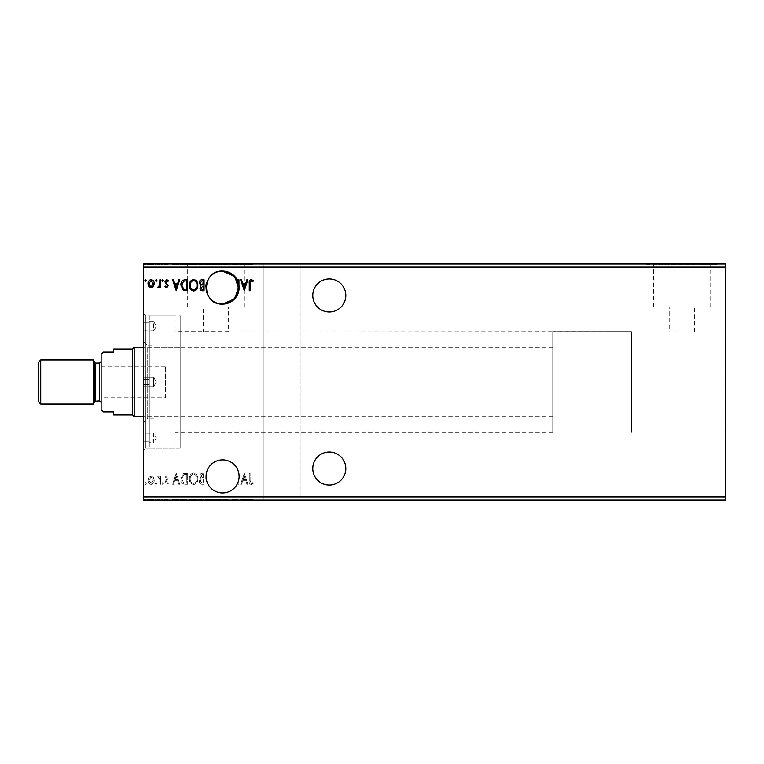 <?xml version="1.0" encoding="UTF-8"?>
<svg xmlns="http://www.w3.org/2000/svg" width="764" height="764" viewBox="0 0 764 764"><rect width="100%" height="100%" fill="white"/><g stroke="black" fill="none" stroke-linecap="round" stroke-linejoin="round"><path stroke-width="0.57" stroke-dasharray="3.82 2.86" d="M329.294 452.021A16.521 16.521 0 0 0 312.772 468.542A16.521 16.521 0 0 0 329.294 485.064A16.521 16.521 0 0 0 345.815 468.542A16.521 16.521 0 0 0 329.294 452.021M329.294 311.979A16.521 16.521 0 0 1 312.772 295.458A16.521 16.521 0 0 1 329.294 278.936A16.521 16.521 0 0 1 345.815 295.458A16.521 16.521 0 0 1 329.294 311.979M222.582 304.11A16.521 16.521 0 0 1 206.06 287.589A16.521 16.521 0 0 1 222.582 271.067A16.521 16.521 0 0 1 239.103 287.589A16.521 16.521 0 0 1 222.582 304.11M222.582 459.89A16.521 16.521 0 0 0 207.779 483.746A16.521 16.521 0 0 0 238.091 482.113L238.091 484.271L238.941 484.271L238.941 478.761A16.521 16.521 0 0 0 238.941 474.052L238.807 473.26A16.521 16.521 0 0 0 222.582 459.89M725.17 325.359L725.17 438.641L725.17 325.359L725.8 325.359L725.8 438.641L725.8 325.359M725.17 438.641L725.8 438.641M669.159 331.968L694.333 331.968L669.159 331.968L669.159 307.099L694.333 307.099L669.159 307.099M694.333 331.968L694.333 307.099M552.716 331.652L552.716 432.348L552.716 331.652L631.389 331.652L631.389 432.348L631.389 331.652L631.389 432.348L631.389 331.652L204.733 331.968L203.415 331.652L203.415 307.099L228.589 307.099L203.415 307.099M552.716 432.348L175.09 432.348L175.09 331.652L228.589 331.652L228.589 307.099M653.421 307.099L710.062 307.099L653.421 307.099L653.421 264.306L710.062 264.306L653.421 264.306M710.062 307.099L710.062 264.306M238.091 281.887L238.091 279.729L238.941 279.729L239.008 285.841M187.677 307.099L244.327 307.099L187.677 307.099L187.677 264.306L244.327 264.306L187.677 264.306M244.327 307.099L244.327 264.306M180.6 264.306L251.404 264.306L180.6 263.991M646.344 264.306L717.148 264.306L646.344 263.991M175.09 315.914L175.09 448.086L175.09 315.914L145.828 315.914L145.828 448.086L143.622 450.292L143.622 313.708L143.622 450.292M175.09 448.086L145.828 448.086L145.828 315.914L143.622 313.708M175.09 331.652L175.09 432.348M263.208 496.858L143.622 496.858L143.622 500.009L263.208 500.009L263.208 263.991L263.208 500.009L725.8 500.009L725.8 496.858L300.968 496.858L300.968 263.991L300.968 496.858M725.8 496.858L725.8 267.142L300.968 267.142M204.055 484.271L204.055 473.26L202.498 473.26C200.827 473.346 199.977 474.253 199.967 475.991L200.999 478.331L199.261 481.148C199.27 482.963 200.139 484.013 201.858 484.271L204.055 484.271L204.055 473.26L202.498 473.26C200.827 473.346 199.977 474.253 199.967 475.991L200.999 478.331L199.261 481.148C199.27 482.963 200.139 484.013 201.858 484.271L204.055 484.271M185.117 484.271L187.677 484.271L187.677 473.26L183.389 473.661L180.896 478.904C180.772 482.084 182.176 483.87 185.117 484.271L187.677 484.271L187.677 473.26L183.389 473.661L180.896 478.904C180.772 482.084 182.176 483.87 185.117 484.271M153.392 477.414L151.1 476.087L148.818 477.414L147.996 480.269C147.977 482.552 149.009 483.937 151.1 484.414C153.201 483.937 154.232 482.561 154.213 480.269L153.392 477.414L151.1 476.087L148.818 477.414L147.996 480.269C147.977 482.552 149.009 483.937 151.1 484.414C153.201 483.937 154.232 482.561 154.213 480.269L153.392 477.414M160.707 484.271L160.707 476.23L159.857 476.23L159.857 477.414L158.387 476.087L157.747 476.364L158.148 477.213L159.724 478.808L159.857 484.271L160.707 484.271L160.707 476.23L159.857 476.23L159.857 477.414L158.387 476.087L157.747 476.364L159.724 478.808L159.857 484.271L160.707 484.271M166.581 476.087L164.948 477.233L165.444 477.92L166.523 477.07L167.345 478.159L164.948 482.094L166.733 484.414L168.472 483.325L167.984 482.581L166.829 483.431L165.788 482.132L168.195 478.197L166.581 476.087L164.948 477.233L165.444 477.92L166.523 477.07L167.345 478.159L164.948 482.094L166.733 484.414L168.472 483.325L167.984 482.581L166.829 483.431L165.788 482.132L168.195 478.197L166.581 476.087M250.095 480.585L250.095 473.26L249.245 473.26L249.245 480.699C248.902 482.695 249.58 483.984 251.261 484.557L253.342 483.287L252.913 482.437L251.27 483.431L250.095 480.585L250.095 473.26L249.245 473.26L249.245 480.699C248.902 482.695 249.58 483.984 251.261 484.557L253.342 483.287L252.913 482.437L251.27 483.431L250.095 480.585M263.208 267.142L143.622 267.142L143.622 263.991L725.8 263.991L725.8 267.142M143.622 496.858L143.622 267.142M176.236 473.26L172.568 484.271L173.495 484.271L174.622 480.747L177.716 480.747L178.852 484.271L179.769 484.271L176.236 473.26L172.568 484.271L173.495 484.271L174.622 480.747L177.716 480.747L178.852 484.271L179.769 484.271L176.236 473.26M163.391 483.497L162.684 482.581L161.978 483.497L162.684 484.414L163.391 483.497L162.684 482.581L161.978 483.497L162.684 484.414L163.391 483.497M146.306 483.497L145.599 482.581L144.893 483.497L145.599 484.414L146.306 483.497L145.599 482.581L144.893 483.497L145.599 484.414L146.306 483.497M156.897 483.497L156.19 482.581L155.484 483.497L156.19 484.414L156.897 483.497L156.19 482.581L155.484 483.497L156.19 484.414L156.897 483.497M197.847 478.818C197.905 475.676 196.51 473.728 193.664 472.973C190.752 473.661 189.319 475.58 189.376 478.761C189.319 481.912 190.723 483.841 193.598 484.557C196.472 483.87 197.886 481.95 197.847 478.818C197.905 475.676 196.51 473.728 193.664 472.973C190.752 473.661 189.319 475.58 189.376 478.761C189.319 481.912 190.723 483.841 193.598 484.557C196.472 483.87 197.886 481.95 197.847 478.818M244.299 473.26L240.631 484.271L241.558 484.271L242.685 480.747L245.779 480.747L246.906 484.271L247.832 484.271L244.299 473.26L240.631 484.271L241.558 484.271L242.685 480.747L245.779 480.747L246.906 484.271L247.832 484.271L244.299 473.26M206.06 476.507L205.755 478.761L207.779 483.746L205.755 478.761L206.06 476.507M238.941 474.052L238.807 473.26A16.521 16.521 0 0 1 238.941 474.052M238.941 484.271L238.941 478.761A16.521 16.521 0 0 1 238.091 482.113L238.091 484.271L238.941 484.271M156.333 500.009L154.92 500.009L156.333 500.009L156.333 499.379L155.627 500.009L154.92 499.379L154.92 500.009M162.827 500.009L161.414 500.009L162.827 500.009L162.827 499.379L162.121 500.009L161.414 499.379L161.414 500.009M175.672 500.009L172.005 500.009L179.206 500.009L175.672 500.009L175.672 499.379L175.539 500.009M197.284 500.009L188.803 500.009L197.284 500.009L197.284 499.379L193.101 499.379L193.101 500.009M243.735 500.009L240.068 500.009L247.269 500.009L243.735 500.009L243.735 499.379L243.592 500.009M225.304 500.009L227.777 500.009L222.983 500.009L225.304 500.009L225.304 499.379L227.777 499.379L227.777 500.009M213.662 500.009L205.191 500.009L213.662 500.009L213.662 499.379L209.479 499.379L209.479 500.009M145.743 500.009L144.329 500.009L145.743 500.009L145.743 499.379L145.036 500.009L144.329 499.379L144.329 500.009M203.491 500.009L198.688 500.009L203.491 500.009L203.491 499.379L203.491 500.009M218.323 500.009L214.646 500.009L218.323 500.009L218.323 499.379L221.846 499.379L221.846 500.009M249.522 500.009L252.779 500.009L249.522 500.009L249.522 499.379L249.522 500.009M238.196 499.379L232.017 499.379L237.528 499.379L237.528 500.009L232.017 500.009L237.528 500.009L237.528 499.379L238.368 499.379L238.196 500.009M184.554 500.009L180.333 500.009L184.554 500.009L184.554 499.379L187.113 499.379L187.113 500.009L187.113 499.379L182.825 499.379L182.825 500.009M166.017 500.009L167.908 500.009L165.225 500.009L167.631 500.009L166.017 500.009L166.017 499.379L164.375 499.379L164.871 500.009M160.144 500.009L157.174 500.009L160.144 500.009L160.144 499.379L160.144 500.009M152.829 500.009L147.433 500.009L153.65 500.009L152.829 500.009L152.829 499.379L150.537 499.379L150.537 500.009L152.8 500.009L150.537 500.009L150.537 499.379L148.254 499.379L148.254 500.009L148.283 499.379L147.433 499.379L147.433 500.009M152.829 263.991L147.433 263.991L153.65 263.991L152.829 263.991L152.829 264.621L150.537 264.621L150.537 263.991L152.8 263.991L150.537 263.991L150.537 264.621L148.254 264.621L148.254 263.991L148.283 264.621L147.433 264.621L147.433 263.991M160.144 263.991L157.174 263.991L160.144 263.991L160.144 264.621L160.144 263.991M166.017 263.991L167.908 263.991L165.225 263.991L167.631 263.991L166.017 263.991L166.017 264.621L164.375 264.621L164.871 263.991M184.554 263.991L180.333 263.991L184.554 263.991L184.554 264.621L187.113 264.621L187.113 263.991L187.113 264.621L182.825 264.621L182.825 263.991M203.491 263.991L198.688 263.991L203.491 263.991L203.491 264.621L203.491 263.991M218.323 263.991L214.646 263.991L218.323 263.991L218.323 264.621L221.846 264.621L221.846 263.991M238.196 264.621L232.017 264.621L237.528 264.621L237.528 263.991L232.017 263.991L237.528 263.991L237.528 264.621L238.368 264.621L238.196 263.991M249.522 263.991L252.779 263.991L249.522 263.991L249.522 264.621L249.522 263.991M243.735 263.991L240.068 263.991L247.269 263.991L243.735 263.991L243.735 264.621L243.592 263.991M225.304 263.991L227.777 263.991L222.983 263.991L225.304 263.991L225.304 264.621L227.777 264.621L227.777 263.991M213.662 263.991L205.191 263.991L213.662 263.991L213.662 264.621L209.479 264.621L209.479 263.991M197.284 263.991L188.803 263.991L197.284 263.991L197.284 264.621L193.101 264.621L193.101 263.991M175.672 263.991L172.005 263.991L179.206 263.991L175.672 263.991L175.672 264.621L175.539 263.991M162.827 263.991L161.414 263.991L162.827 263.991L162.827 264.621L162.121 263.991L161.414 264.621L161.414 263.991M156.333 263.991L154.92 263.991L156.333 263.991L156.333 264.621L155.627 263.991L154.92 264.621L154.92 263.991M145.743 263.991L144.329 263.991L145.743 263.991L145.743 264.621L145.036 263.991L144.329 264.621L144.329 263.991M238.807 290.74L238.941 289.948L238.807 290.74M248.682 264.621L250.697 264.621L248.682 264.621L248.682 263.991M252.779 264.621L250.707 264.621L250.697 263.991L250.707 264.621L252.779 264.621L252.779 263.991M252.349 264.621L252.349 263.991M251.261 264.621L251.261 263.991M243.592 264.621L240.068 264.621L240.068 263.991M240.068 264.621L240.985 264.621L240.985 263.991M240.985 264.621L242.121 264.621L242.121 263.991M242.121 264.621L245.215 264.621L245.215 263.991M245.215 264.621L246.342 264.621L246.342 263.991M246.342 264.621L247.269 264.621L247.269 263.991M247.269 264.621L243.735 264.621M242.484 264.621L244.852 264.621L242.484 264.621L242.484 263.991L244.852 263.991L242.484 263.991M243.668 264.621L243.668 263.991M244.852 264.621L244.852 263.991M232.867 264.621L232.867 263.991L232.867 264.621M232.017 264.621L232.017 263.991L232.017 264.621M232.208 264.621L232.208 263.991M227.777 264.621L227.089 263.991M227.089 264.621L225.37 264.621L225.37 263.991M225.37 264.621L223.823 264.621L223.823 263.991L223.785 264.621L224.11 263.991M224.11 264.621L226.784 264.621L226.784 263.991M226.784 264.621L227.214 263.991M227.214 264.621L225.246 264.621L225.246 263.991L225.256 264.621L223.117 264.621L223.117 263.991M223.117 264.621L226.373 264.621L226.373 263.991M226.373 264.621L225.857 263.991M225.857 264.621L224.807 264.621L224.807 263.991M224.807 264.621L222.983 264.621L222.983 263.991M222.983 264.621L225.304 264.621M221.846 264.621L220.93 264.621L220.93 263.991M220.93 264.621L218.246 264.621L218.246 263.991M218.246 264.621L215.572 264.621L215.572 263.991M215.572 264.621L214.646 264.621L214.646 263.991M214.646 264.621L218.179 264.621L218.179 263.991M209.479 264.621L205.191 264.621L205.191 263.991M205.191 264.621L209.412 264.621L209.412 263.991L212.812 263.991L209.441 263.991L209.441 264.621L213.662 264.621M209.441 264.621L206.032 264.621L212.812 264.621L209.441 264.621L209.441 263.991M206.032 264.621L206.032 263.991M212.812 264.621L212.812 263.991M199.394 264.621L203.491 264.621L199.394 264.621L199.394 263.991M200.435 264.621L200.435 263.991M198.688 264.621L198.688 263.991M201.295 264.621L201.295 263.991M200.875 264.621L202.651 264.621L199.538 264.621L202.221 263.991L200.244 263.991L202.651 263.991L200.875 263.991M200.244 264.621L202.651 264.621L200.244 264.621L200.244 263.991M201.772 264.621L201.772 263.991M202.651 264.621L202.651 263.991L202.651 264.621M202.212 264.621L202.212 263.991L202.221 264.621M199.538 264.621L199.538 263.991M201.677 264.621L201.677 263.991M193.101 264.621L188.803 264.621L188.803 263.991M188.803 264.621L193.034 264.621L193.034 263.991L196.434 263.991L193.063 263.991L193.063 264.621L197.284 264.621M193.063 264.621L189.653 264.621L196.434 264.621L193.063 264.621L193.063 263.991M189.653 264.621L189.653 263.991M196.434 264.621L196.434 263.991M182.825 264.621L180.333 264.621L180.333 263.991M180.333 264.621L184.554 264.621M185.709 264.621L181.183 264.621L185.709 264.621L186.263 263.991L181.183 263.991L185.709 263.991M186.263 264.621L186.263 263.991L186.263 264.621M183.274 264.621L183.274 263.991M181.183 264.621L181.183 263.991M183.093 264.621L183.093 263.991M175.539 264.621L172.005 264.621L172.005 263.991M172.005 264.621L172.922 264.621L172.922 263.991M172.922 264.621L174.058 264.621L174.058 263.991M174.058 264.621L177.153 264.621L177.153 263.991M177.153 264.621L178.279 264.621L178.279 263.991M178.279 264.621L179.206 264.621L179.206 263.991M179.206 264.621L175.672 264.621M174.421 264.621L176.79 264.621L174.421 264.621L174.421 263.991L176.79 263.991L174.421 263.991M175.605 264.621L175.605 263.991M176.79 264.621L176.79 263.991M164.871 264.621L165.96 264.621L165.96 263.991M165.96 264.621L166.781 264.621L166.781 263.991M166.781 264.621L166.581 263.991M166.581 264.621L164.661 264.621L164.661 263.991M164.661 264.621L166.17 264.621L166.17 263.991M166.17 264.621L167.908 264.621L167.908 263.991M167.908 264.621L167.421 263.991M167.421 264.621L166.265 264.621L166.265 263.991M166.265 264.621L165.225 264.621L165.225 263.991M165.225 264.621L165.425 263.991M165.425 264.621L166.332 264.621L166.332 263.991M166.332 264.621L167.354 264.621L167.354 263.991M167.354 264.621L167.631 263.991M167.631 264.621L166.017 264.621M161.414 264.621L162.827 264.621M157.823 264.621L160.144 264.621L159.294 264.621L159.294 263.991L159.294 264.621L157.823 264.621L157.823 263.991M157.174 264.621L157.174 263.991M157.585 264.621L157.585 263.991M157.957 264.621L157.957 263.991M159.16 264.621L159.16 263.991M159.294 264.621L159.294 263.991M154.92 264.621L156.333 264.621M147.433 264.621L153.65 264.621L153.65 263.991M153.65 264.621L152.829 264.621M150.537 264.621L152.8 264.621L150.537 264.621L150.537 263.991L150.537 264.621M152.8 264.621L152.8 263.991M144.329 264.621L145.743 264.621M144.329 499.379L145.743 499.379M199.394 499.379L203.491 499.379L199.394 499.379L199.394 500.009M200.435 499.379L200.435 500.009M198.688 499.379L198.688 500.009M201.295 499.379L201.295 500.009M200.875 499.379L202.651 499.379L199.538 499.379L202.221 500.009L200.244 500.009L202.651 500.009L200.875 500.009M200.244 499.379L202.651 499.379L200.244 499.379L200.244 500.009M201.772 499.379L201.772 500.009M202.651 499.379L202.651 500.009L202.651 499.379M202.212 499.379L202.212 500.009L202.221 499.379M199.538 499.379L199.538 500.009M201.677 499.379L201.677 500.009M209.479 499.379L205.191 499.379L205.191 500.009M205.191 499.379L209.412 499.379L209.412 500.009L212.812 500.009L209.441 500.009L209.441 499.379L213.662 499.379M209.441 499.379L206.032 499.379L212.812 499.379L209.441 499.379L209.441 500.009M206.032 499.379L206.032 500.009M212.812 499.379L212.812 500.009M221.846 499.379L220.93 499.379L220.93 500.009M220.93 499.379L218.246 499.379L218.246 500.009M218.246 499.379L215.572 499.379L215.572 500.009M215.572 499.379L214.646 499.379L214.646 500.009M214.646 499.379L218.179 499.379L218.179 500.009M227.777 499.379L227.089 500.009M227.089 499.379L225.37 499.379L225.37 500.009M225.37 499.379L223.823 499.379L223.823 500.009L223.785 499.379L224.11 500.009M224.11 499.379L226.784 499.379L226.784 500.009M226.784 499.379L227.214 500.009M227.214 499.379L225.246 499.379L225.246 500.009L225.256 499.379L223.117 499.379L223.117 500.009M223.117 499.379L226.373 499.379L226.373 500.009M226.373 499.379L225.857 500.009M225.857 499.379L224.807 499.379L224.807 500.009M224.807 499.379L222.983 499.379L222.983 500.009M222.983 499.379L225.304 499.379M248.682 499.379L250.697 499.379L248.682 499.379L248.682 500.009M252.779 499.379L250.707 499.379L250.697 500.009L250.707 499.379L252.779 499.379L252.779 500.009M252.349 499.379L252.349 500.009M251.261 499.379L251.261 500.009M243.592 499.379L240.068 499.379L240.068 500.009M240.068 499.379L240.985 499.379L240.985 500.009M240.985 499.379L242.121 499.379L242.121 500.009M242.121 499.379L245.215 499.379L245.215 500.009M245.215 499.379L246.342 499.379L246.342 500.009M246.342 499.379L247.269 499.379L247.269 500.009M247.269 499.379L243.735 499.379M242.484 499.379L244.852 499.379L242.484 499.379L242.484 500.009L244.852 500.009L242.484 500.009M243.668 499.379L243.668 500.009M244.852 499.379L244.852 500.009M232.867 499.379L232.867 500.009L232.867 499.379M232.017 499.379L232.017 500.009L232.017 499.379M232.208 499.379L232.208 500.009M193.101 499.379L188.803 499.379L188.803 500.009M188.803 499.379L193.034 499.379L193.034 500.009L196.434 500.009L193.063 500.009L193.063 499.379L197.284 499.379M193.063 499.379L189.653 499.379L196.434 499.379L193.063 499.379L193.063 500.009M189.653 499.379L189.653 500.009M196.434 499.379L196.434 500.009M182.825 499.379L180.333 499.379L180.333 500.009M180.333 499.379L184.554 499.379M185.709 499.379L181.183 499.379L185.709 499.379L186.263 500.009L181.183 500.009L185.709 500.009M186.263 499.379L186.263 500.009L186.263 499.379M183.274 499.379L183.274 500.009M181.183 499.379L181.183 500.009M183.093 499.379L183.093 500.009M175.539 499.379L172.005 499.379L172.005 500.009M172.005 499.379L172.922 499.379L172.922 500.009M172.922 499.379L174.058 499.379L174.058 500.009M174.058 499.379L177.153 499.379L177.153 500.009M177.153 499.379L178.279 499.379L178.279 500.009M178.279 499.379L179.206 499.379L179.206 500.009M179.206 499.379L175.672 499.379M174.421 499.379L176.79 499.379L174.421 499.379L174.421 500.009L176.79 500.009L174.421 500.009M175.605 499.379L175.605 500.009M176.79 499.379L176.79 500.009M164.871 499.379L165.96 499.379L165.96 500.009M165.96 499.379L166.781 499.379L166.781 500.009M166.781 499.379L166.581 500.009M166.581 499.379L164.661 499.379L164.661 500.009M164.661 499.379L166.17 499.379L166.17 500.009M166.17 499.379L167.908 499.379L167.908 500.009M167.908 499.379L167.421 500.009M167.421 499.379L166.265 499.379L166.265 500.009M166.265 499.379L165.225 499.379L165.225 500.009M165.225 499.379L165.425 500.009M165.425 499.379L166.332 499.379L166.332 500.009M166.332 499.379L167.354 499.379L167.354 500.009M167.354 499.379L167.631 500.009M167.631 499.379L166.017 499.379M161.414 499.379L162.827 499.379M157.823 499.379L160.144 499.379L159.294 499.379L159.294 500.009L159.294 499.379L157.823 499.379L157.823 500.009M157.174 499.379L157.174 500.009M157.585 499.379L157.585 500.009M157.957 499.379L157.957 500.009M159.16 499.379L159.16 500.009M159.294 499.379L159.294 500.009M154.92 499.379L156.333 499.379M147.433 499.379L153.65 499.379L153.65 500.009M153.65 499.379L152.829 499.379M150.537 499.379L152.8 499.379L150.537 499.379L150.537 500.009L150.537 499.379M152.8 499.379L152.8 500.009M146.306 280.503L145.599 281.419L144.893 280.503L145.599 279.586L146.306 280.503M153.392 286.586L151.1 287.913L148.818 286.586L147.996 283.731C147.977 281.448 149.009 280.063 151.1 279.586C153.201 280.063 154.232 281.438 154.213 283.731L153.392 286.586M151.11 280.569L148.846 283.721L151.11 286.93L153.363 283.721L151.11 280.569M156.897 280.503L156.19 281.419L155.484 280.503L156.19 279.586L156.897 280.503M160.707 279.729L160.707 287.77L159.857 287.77L159.857 286.586L158.387 287.913L157.747 287.636L158.148 286.786L159.724 285.192L159.857 279.729L160.707 279.729M163.391 280.503L162.684 281.419L161.978 280.503L162.684 279.586L163.391 280.503M166.581 287.913L164.948 286.767L165.444 286.08L166.523 286.93L167.345 285.841L164.948 281.906L166.733 279.586L168.472 280.674L167.984 281.419L166.829 280.569L165.788 281.868L168.195 285.803L166.581 287.913M176.236 290.74L172.568 279.729L173.495 279.729L174.622 283.253L177.716 283.253L178.852 279.729L179.769 279.729L176.236 290.74M174.985 284.389L176.169 288.085L177.353 284.389L174.985 284.389M185.117 279.729L187.677 279.729L187.677 290.74L183.389 290.339L180.896 285.096C180.772 281.916 182.176 280.13 185.117 279.729M186.273 289.613L186.827 289.613L186.827 280.856L183.656 281.133L181.746 285.096L183.838 289.298L186.273 289.613M197.847 285.182C197.905 288.324 196.51 290.272 193.664 291.027C190.752 290.339 189.319 288.42 189.376 285.239C189.319 282.088 190.723 280.159 193.598 279.443C196.472 280.13 197.886 282.05 197.847 285.182M193.626 280.569C191.296 281.142 190.169 282.699 190.217 285.239C190.179 287.761 191.315 289.308 193.626 289.89C195.928 289.279 197.045 287.713 196.997 285.192C197.036 282.68 195.918 281.142 193.626 280.569M204.055 279.729L204.055 290.74L202.498 290.74C200.827 290.654 199.977 289.747 199.967 288.009L200.999 285.669L199.261 282.852C199.27 281.037 200.139 279.987 201.858 279.729L204.055 279.729M201.438 284.819L203.214 284.953L203.214 280.856L202.24 280.856L200.101 282.852L201.438 284.819M200.808 287.99L202.336 289.613L203.214 289.613L203.214 286.08L200.808 287.99M206.06 287.493L205.755 285.239L207.779 280.254M244.299 290.74L240.631 279.729L241.558 279.729L242.685 283.253L245.779 283.253L246.906 279.729L247.832 279.729L244.299 290.74M243.047 284.389L244.232 288.085L245.416 284.389L243.047 284.389M250.095 283.415L250.095 290.74L249.245 290.74L249.245 283.301C248.902 281.305 249.58 280.016 251.261 279.443L253.342 280.713L252.913 281.563L251.27 280.569L250.095 283.415M174.985 479.611L176.169 475.915L177.353 479.611L174.985 479.611L176.169 475.915L177.353 479.611L174.985 479.611M151.11 483.431L148.846 480.279L151.11 477.07L153.363 480.279L151.11 483.431L148.846 480.279L151.11 477.07L153.363 480.279L151.11 483.431M186.273 474.387L186.827 474.387L186.827 483.144L183.656 482.867L181.746 478.904L183.838 474.702L186.827 474.387L186.827 483.144L183.656 482.867L181.746 478.904L183.838 474.702L186.273 474.387M193.626 483.431C191.296 482.858 190.169 481.301 190.217 478.761C190.179 476.239 191.315 474.692 193.626 474.11C195.928 474.721 197.045 476.287 196.997 478.808C197.036 481.32 195.918 482.858 193.626 483.431C191.296 482.858 190.169 481.301 190.217 478.761C190.179 476.239 191.315 474.692 193.626 474.11C195.928 474.721 197.045 476.287 196.997 478.808C197.036 481.32 195.918 482.858 193.626 483.431M201.438 479.181L203.214 479.047L203.214 483.144L202.24 483.144L200.101 481.148L201.438 479.181L203.214 479.047L203.214 483.144L202.24 483.144L200.101 481.148L201.438 479.181M200.808 476.01L202.336 474.387L203.214 474.387L203.214 477.92L200.808 476.01L202.336 474.387L203.214 474.387L203.214 477.92L200.808 476.01M243.047 479.611L244.232 475.915L245.416 479.611L243.047 479.611L244.232 475.915L245.416 479.611L243.047 479.611M38.2 401.511L38.2 362.489M40.721 404.032L40.721 359.968M93.275 404.032L93.275 359.968M101.135 363.091L101.135 402.456L101.135 363.091M165.339 397.738L165.339 366.262L165.339 397.738L101.135 397.738L101.135 366.262L101.135 397.738M165.339 366.262L101.135 366.262M132.611 349.081L132.611 414.919M113.721 414.919L113.721 411.892L103.369 411.892L101.135 409.657L101.135 354.343L103.369 352.108L113.721 352.108L113.721 349.081M134.177 347.381L134.177 416.619M552.716 382L552.716 347.381L552.716 382M149.286 321.424L149.286 322.274L143.622 322.274L149.286 322.274L149.286 321.424L153.593 321.424L153.593 330.86L156.429 326.142L153.593 321.424L153.593 330.86L143.622 330.86L143.622 322.274L143.622 330.86M153.593 377.282L153.593 386.718L143.622 386.718L143.622 377.282L143.622 386.718L143.622 384.703L143.622 386.718L153.593 386.718L153.593 377.282L143.622 377.282L143.622 379.297L143.622 322.274L143.622 379.297L149.286 379.297L149.286 384.703L143.622 384.703L149.286 384.703L149.286 442.576L149.286 441.726L143.622 441.726L143.622 384.703L143.622 441.726L149.286 441.726L149.286 379.297L143.622 379.297L143.622 377.282L153.593 377.282L153.593 386.718L153.593 377.282L156.429 382L153.593 386.718L156.429 382L153.593 377.282M143.622 433.14L143.622 441.726L143.622 433.14L153.593 433.14L153.593 442.576L156.429 437.858L153.593 433.14L153.593 442.576L149.286 442.576M154.003 345.815L154.003 418.185L154.003 345.815L147.71 345.815L147.71 418.185L143.622 422.282L143.622 341.718L143.622 422.282M154.003 418.185L147.71 418.185L147.71 345.815L143.622 341.718M149.286 315.914L149.286 448.086L149.286 315.914L180.753 315.914L180.753 448.086L180.753 315.914M149.286 448.086L180.753 448.086M154.003 347.381L154.003 416.619L154.003 347.381L180.753 347.381L180.753 416.619L180.753 347.381M154.003 416.619L180.753 416.619M149.286 379.297L149.286 322.274L149.286 379.297M225.504 264.621L225.504 263.991M201.935 264.621L201.935 263.991M185.442 264.621L185.442 263.991M185.356 264.621L185.356 263.991M165.731 264.621L165.731 263.991M201.935 499.379L201.935 500.009M225.504 499.379L225.504 500.009M185.442 499.379L185.442 500.009M185.356 499.379L185.356 500.009M165.731 499.379L165.731 500.009M94.908 401.195L94.908 362.804M95.452 400.88L95.452 363.12M99.568 400.88L99.568 363.12M552.716 416.619L143.622 416.619M552.716 347.381L143.622 347.381"/><path stroke-width="1.15" d="M329.294 452.021A16.521 16.521 0 0 0 312.772 468.542A16.521 16.521 0 0 0 329.294 485.064A16.521 16.521 0 0 0 345.815 468.542A16.521 16.521 0 0 0 329.294 452.021M329.294 311.979A16.521 16.521 0 0 1 312.772 295.458A16.521 16.521 0 0 1 329.294 278.936A16.521 16.521 0 0 1 345.815 295.458A16.521 16.521 0 0 1 329.294 311.979M239.008 285.841L234.739 298.781L222.582 304.11C201.295 305.161 201.257 270.036 222.582 271.067C201.257 270.036 201.304 305.18 222.582 304.11A16.521 16.521 0 0 1 206.06 287.493L205.755 285.239L207.779 280.254A16.521 16.521 0 0 0 206.06 287.493M207.779 280.254A16.521 16.521 0 0 1 222.582 271.067L233.478 275.174L238.941 285.239A16.521 16.521 0 0 1 238.941 289.948L238.807 290.74A16.521 16.521 0 0 1 222.582 304.11L233.211 300.242L238.807 290.74A16.521 16.521 0 0 0 238.941 289.948L234.92 276.597L222.582 271.067A16.521 16.521 0 0 1 238.091 281.887L238.091 279.729L238.941 279.729L238.941 285.239A16.521 16.521 0 0 0 238.091 281.887M222.582 459.89A16.521 16.521 0 0 0 206.06 476.411A16.521 16.521 0 0 0 222.582 492.933A16.521 16.521 0 0 0 239.103 476.411A16.521 16.521 0 0 0 222.582 459.89M244.299 290.74L240.631 279.729L241.558 279.729L242.685 283.253L245.779 283.253L246.906 279.729L247.832 279.729L244.299 290.74M197.847 285.182C197.905 288.324 196.51 290.272 193.664 291.027C190.752 290.339 189.319 288.42 189.376 285.239C189.319 282.088 190.723 280.159 193.598 279.443C196.472 280.13 197.886 282.05 197.847 285.182M176.236 290.74L172.568 279.729L173.495 279.729L174.622 283.253L177.716 283.253L178.852 279.729L179.769 279.729L176.236 290.74M163.391 280.503L162.684 281.419L161.978 280.503L162.684 279.586L163.391 280.503M156.897 280.503L156.19 281.419L155.484 280.503L156.19 279.586L156.897 280.503M146.306 280.503L145.599 281.419L144.893 280.503L145.599 279.586L146.306 280.503M143.622 267.142L143.622 263.991L725.8 263.991L725.8 267.142L143.622 267.142L143.622 500.009L725.8 500.009L725.8 496.858L143.622 496.858M725.8 267.142L725.8 496.858M153.392 286.586L151.1 287.913L148.818 286.586L147.996 283.731C147.977 281.448 149.009 280.063 151.1 279.586C153.201 280.063 154.232 281.438 154.213 283.731L153.392 286.586M160.707 279.729L160.707 287.77L159.857 287.77L159.857 286.586L158.387 287.913L157.747 287.636L158.148 286.786L159.724 285.192L159.857 279.729L160.707 279.729M166.581 287.913L164.948 286.767L165.444 286.08L166.523 286.93L167.345 285.841L164.948 281.906L166.733 279.586L168.472 280.674L167.984 281.419L166.829 280.569L165.788 281.868L168.195 285.803L166.581 287.913M185.117 279.729L187.677 279.729L187.677 290.74L183.389 290.339L180.896 285.096C180.772 281.916 182.176 280.13 185.117 279.729M204.055 279.729L204.055 290.74L202.498 290.74C200.827 290.654 199.977 289.747 199.967 288.009L200.999 285.669L199.261 282.852C199.27 281.037 200.139 279.987 201.858 279.729L204.055 279.729M250.095 283.415L250.095 290.74L249.245 290.74L249.245 283.301C248.902 281.305 249.58 280.016 251.261 279.443L253.342 280.713L252.913 281.563L251.27 280.569L250.095 283.415M148.846 283.721L151.11 286.93L153.363 283.721L151.11 280.569L148.846 283.721M174.985 284.389L176.169 288.085L177.353 284.389L174.985 284.389M186.827 289.613L186.827 280.856L183.656 281.133L181.746 285.096L183.838 289.298L186.827 289.613M190.217 285.239C190.179 287.761 191.315 289.308 193.626 289.89C195.928 289.279 197.045 287.713 196.997 285.192C197.036 282.68 195.918 281.142 193.626 280.569C191.296 281.142 190.169 282.699 190.217 285.239M202.336 289.613L203.214 289.613L203.214 286.08L200.808 287.99L202.336 289.613M202.785 284.953L203.214 280.856L202.24 280.856L200.101 282.852L201.438 284.819L202.785 284.953M243.047 284.389L244.232 288.085L245.416 284.389L243.047 284.389M40.721 359.968L38.2 362.489L38.2 401.511L40.721 404.032L93.275 404.032L93.275 359.968L40.721 359.968L40.721 404.032M132.611 414.919L132.611 349.081L134.177 347.381L134.177 416.619L132.611 414.919L113.721 414.919L113.721 411.892L103.369 411.892L101.135 409.657L101.135 354.343L103.369 352.108L113.721 352.108L113.721 349.081L132.611 349.081M93.275 359.968L94.908 362.804L94.908 401.195L99.568 400.88L101.135 402.456M94.908 362.804L95.452 363.12L95.452 400.88M95.452 363.12L99.568 363.12L99.568 400.88M99.568 363.12L101.135 361.544M94.908 401.195L93.275 404.032M143.622 416.619L134.177 416.619M143.622 347.381L134.177 347.381"/></g></svg>
